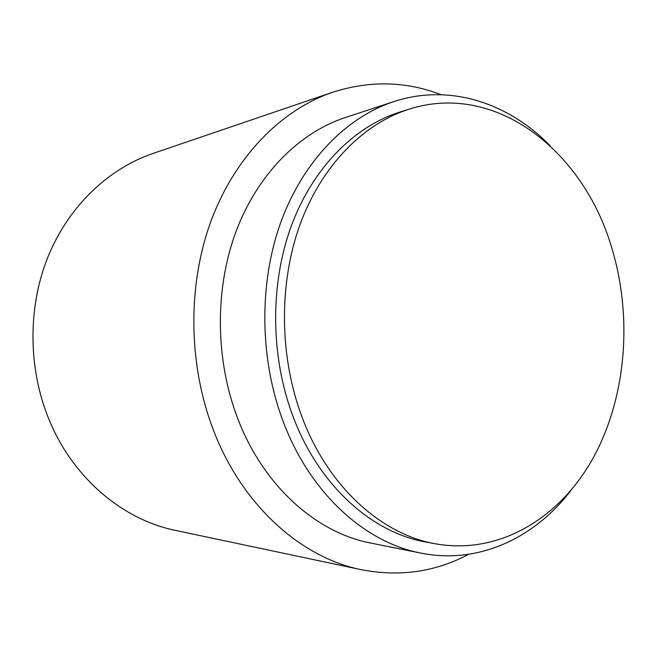 <?xml version="1.0" encoding="UTF-8"?>
<svg xmlns="http://www.w3.org/2000/svg" width="657" height="657" viewBox="0 0 657 657"><rect width="100%" height="100%" fill="white"/><g stroke="black" fill="none" stroke-linecap="round" stroke-linejoin="round"><path stroke-width="0.99" d="M611.281 246.342C582.973 151.069 496.092 81.55 409.327 109.095C363.6 123.483 321.799 165.334 300.085 224.423C278.584 283.561 279.266 356.923 302.187 417.458C328.245 487.018 381.577 534.404 435.419 543.807C499.944 555.272 560.618 517.502 593.706 457.001C626.663 396.04 632.814 315.779 611.281 246.342M409.327 109.095L399.809 112.084C354.32 126.399 312.781 167.839 291.199 226.254C269.83 284.719 270.487 357.178 293.227 416.998C319.08 485.728 372.043 532.613 425.605 541.984L435.419 543.807M550.238 145.862C508.608 102.985 449.717 83.16 393.74 101.63C346.321 117.242 303.107 161.022 280.761 222.411C258.644 283.84 259.564 359.757 283.495 422.352C310.515 493.752 365.308 542.6 420.841 553.087C478.616 564.724 534.716 538.001 570.925 490.451M393.74 101.63L345.13 117.611C299.116 132.771 257.396 174.302 235.822 232.036C214.461 289.811 215.25 360.907 238.163 419.659C264.04 486.656 316.773 532.819 370.663 543.035L420.841 553.087M441.061 94.707C405.681 81.025 369.234 80.318 331.719 92.571C280.679 110.343 234.385 157.237 210.61 222.148C187.073 287.101 188.362 366.787 214.313 432.421C243.254 506.309 301.185 557.218 360.34 569.496C399.062 577.174 435.164 572.116 468.646 554.303M153.681 153.221L152.005 153.787C107.452 169.309 67.852 207.201 47.509 258.02C27.389 308.897 28.169 370.343 49.776 421.375C73.888 478.781 122.925 519.408 174.598 530.215L176.331 530.577M331.719 92.571L152.005 153.787M360.34 569.496L174.598 530.215"/></g></svg>
